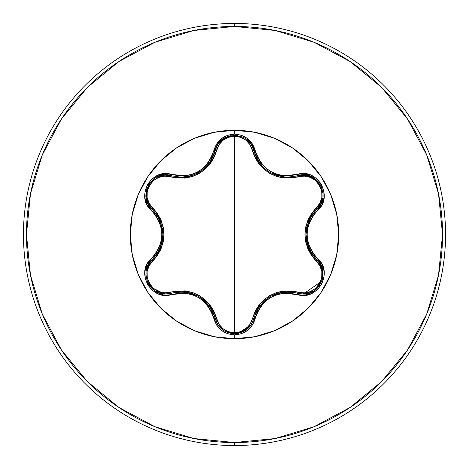 <?xml version="1.0" encoding="UTF-8"?>
<svg xmlns="http://www.w3.org/2000/svg" width="469" height="469" viewBox="0 0 469 469"><rect width="100%" height="100%" fill="white"/><g stroke="black" fill="none" stroke-linecap="round" stroke-linejoin="round"><path stroke-width="0.7" d="M222.113 329.39L217.727 324.478L215.207 318.463C207.796 297.581 193.205 289.156 171.431 293.189A1.507 0.469 73.3 0 1 170.616 292.093L164.678 292.838L158.715 291.601L153.41 288.429L149.412 283.628L147.237 277.771L147.131 271.574L149.031 265.782L157.361 255.535L160.949 249.121L163.194 242.045L163.974 234.535L163.212 227.025L160.961 219.914L157.379 213.489L149.036 203.224L147.131 197.437L147.231 191.258L149.4 185.396L153.392 180.588L158.704 177.405L164.672 176.162L185.073 178.167L192.331 176.579L199.237 173.495L205.369 169.069L210.405 163.564L214.175 157.232L218.888 144.862L222.939 140.319L228.344 137.311L234.5 136.25L234.5 332.75L228.35 331.694L222.945 328.681L218.888 324.138L214.192 311.797L210.429 305.471L205.422 299.978L199.296 295.54L192.401 292.445L185.114 290.833L170.616 292.093A1.507 0.469 -106.7 0 0 171.425 293.189L178.284 291.87L185.337 291.953L198.762 296.379L209.321 305.794L212.926 311.867L217.704 324.442L222.077 329.355M238.252 333.389L246.958 329.361L251.325 324.454L253.835 318.486L251.308 324.489L246.917 329.396L234.523 333.746L225.179 331.407L228.772 332.89M322.578 269.71L320.433 264.287L316.862 259.773L320.456 264.323L322.59 269.775L321.722 281.47L314.365 290.657L309.036 293.201L303.25 294.063L309.024 293.207L314.365 290.657L321.74 281.423M321.834 281.189L322.584 269.745M256.097 157.056L256.531 157.959M256.561 158.024L258.173 160.89M258.19 160.926L259.334 162.632M263.818 167.773L265.894 169.579M266.005 169.667L267.189 170.569M269.552 172.146L270.73 172.832M273.345 174.146L277.953 175.846M287.503 177.218L304.035 174.949L310.484 176.303L320.45 184.88L323.071 193.785M277.83 175.811L276.235 175.295M266.791 170.276L263.865 167.82M259.363 162.673L258.278 161.06L253.835 150.514L254.427 152.689M205.246 167.796L203.042 169.708L192.829 175.336L181.403 177.27L171.431 175.811A1.507 0.469 -73.3 0 0 170.616 176.907A1.507 0.469 106.7 0 1 171.431 175.811L181.403 177.27C198.938 176.045 210.206 167.134 215.207 150.537L209.848 162.479M160.849 308.221A104.206 104.206 0 0 0 234.5 338.706A104.206 104.206 0 0 1 130.294 234.5A104.206 104.206 0 0 1 234.5 130.294A104.206 104.206 0 0 0 160.849 160.779M160.779 160.849A104.206 104.206 0 0 0 132.299 214.169L130.294 234.5L132.299 254.831A104.206 104.206 0 0 0 160.779 308.151M132.299 254.831L138.226 274.377L147.858 292.392L160.814 308.186L176.608 321.142L194.623 330.774L214.169 336.701L234.5 338.706L234.5 334.86L241.558 333.658L247.796 330.199L252.498 324.917L257.364 312.178L260.776 306.392L265.302 301.409L270.806 297.41L277.015 294.638L283.616 293.201L304.018 295.288L311.129 293.7L317.226 289.86L321.623 284.314L323.938 277.707L323.979 270.742L321.757 264.106L313.157 253.559L309.845 247.708L307.781 241.289L307.072 234.512L307.775 227.735L309.839 221.304L313.157 215.447L321.875 204.672L324.061 197.719L323.786 190.52L321.189 183.936L316.634 178.625L310.625 175.095L303.765 173.7L283.622 175.799L277.044 174.374L270.824 171.601L265.319 167.609L260.782 162.614L257.37 156.828L252.386 143.901L247.456 138.537L241.084 135.178L234.5 134.14C223.725 134.92 216.836 140.401 213.835 150.567L211.677 156.851L208.265 162.643L203.739 167.638L198.223 171.648L192.003 174.421L185.396 175.852L164.982 173.747L157.865 175.33L151.768 179.164L147.366 184.71L145.044 191.311L144.997 198.276L147.213 204.918L155.796 215.464L159.102 221.309L161.154 227.717L161.864 234.488L161.16 241.254L159.102 247.685L155.796 253.536L147.096 264.311L144.915 271.264L145.197 278.463L147.799 285.046L152.361 290.346L158.375 293.87L165.235 295.265L185.39 293.148L191.979 294.573L198.205 297.346L203.716 301.344L208.259 306.345L211.671 312.143L216.649 325.081L221.573 330.452L227.946 333.817L234.5 334.86L234.5 338.706L254.831 336.701L274.377 330.774L292.392 321.142L308.186 308.186L321.142 292.392L330.774 274.377L336.701 254.831L338.706 234.5L336.701 214.169L330.774 194.623L321.142 176.608L308.186 160.814L292.392 147.858L274.377 138.226L254.831 132.299L234.5 130.294L234.5 134.14L227.447 135.353L221.221 138.824L216.526 144.106L213.835 150.567A1.507 0.352 13.3 0 0 215.207 150.537L217.727 144.522L222.118 139.61L234.523 135.254L243.546 137.429M234.5 445.55A211.05 211.05 0 0 0 445.55 234.5A211.05 211.05 0 0 0 234.5 23.45L234.5 26.463A208.037 208.037 0 0 1 442.537 234.5A208.037 208.037 0 0 1 234.5 442.537L234.5 445.55A211.05 211.05 0 0 1 23.45 234.5A211.05 211.05 0 0 1 234.5 23.45A211.05 211.05 0 0 1 445.55 234.5A211.05 211.05 0 0 1 234.5 445.55L234.5 442.537A208.037 208.037 0 0 1 26.463 234.5A208.037 208.037 0 0 1 234.5 26.463L234.5 23.45A211.05 211.05 0 0 0 23.45 234.5A211.05 211.05 0 0 0 234.5 445.55M234.5 442.537L193.914 438.538L154.887 426.702L118.921 407.473L87.398 381.602L61.527 350.079L42.298 314.113L30.462 275.086L26.463 234.5L30.462 193.914L42.298 154.887L61.527 118.921L87.398 87.398L118.921 61.527L154.887 42.298L193.914 30.462L234.5 26.463L275.086 30.462L314.113 42.298L350.079 61.527L381.602 87.398L407.473 118.921L426.702 154.887L438.538 193.914L442.537 234.5L438.538 275.086L426.702 314.113L407.473 350.079L381.602 381.602L350.079 407.473L314.113 426.702L275.086 438.538L234.5 442.537M321.881 281.048L303.25 294.063L297.569 293.236C275.801 289.232 261.221 297.651 253.835 318.486A1.507 0.469 13.4 0 1 252.474 318.639L250.141 324.161L246.078 328.699L240.661 331.706L234.5 332.75L234.5 136.25L240.661 137.294L246.078 140.301L250.141 144.845L254.855 157.174L258.612 163.493L263.619 168.975L269.734 173.407L276.622 176.496L283.897 178.109L304.322 176.127L310.279 177.37L315.584 180.547L319.577 185.349L321.746 191.211L321.845 197.408L319.934 203.194L311.598 213.442L307.998 219.861L305.747 226.943L304.961 234.465L305.729 241.986L307.981 249.103L311.574 255.535L319.934 265.8L321.84 271.58L321.746 277.759L319.588 283.622L315.602 288.435L310.296 291.624L304.322 292.873L283.938 290.886L276.687 292.48L269.792 295.558L263.672 299.978L258.636 305.477L254.866 311.797L252.474 318.639A1.507 0.469 -166.6 0 0 253.835 318.486L256.115 311.903L259.715 305.841L270.25 296.443L283.669 292.011L290.716 291.917L297.569 293.236A1.507 0.352 106.6 0 0 296.854 294.409C317.038 302.059 334.268 272.237 317.525 258.571C303.748 242.537 303.748 226.492 317.525 210.429C334.256 196.798 317.073 166.941 296.854 174.591C276.112 178.484 262.23 170.47 255.206 150.543C252.187 140.372 245.287 134.902 234.5 134.14L234.5 130.294L214.169 132.299L194.623 138.226L176.608 147.858L160.814 160.814L147.858 176.608L138.226 194.623L132.299 214.169M308.151 160.779A104.206 104.206 0 0 0 234.5 130.294A104.206 104.206 0 0 1 338.706 234.5A104.206 104.206 0 0 1 234.5 338.706A104.206 104.206 0 0 0 308.151 308.221M308.221 308.151A104.206 104.206 0 0 0 336.701 254.831M336.701 214.169A104.206 104.206 0 0 0 308.221 160.849M148.521 204.713L152.103 209.25L148.163 204.056L146.105 197.795L148.55 184.88L154.952 178.156M158.528 176.326L164.971 174.99L171.431 175.811A1.507 0.352 -73.3 0 0 172.146 174.632A1.507 0.352 106.7 0 1 171.431 175.811L165.598 174.972M165.006 174.984L158.563 176.315L162.491 175.236M155.802 177.634L152.835 179.733M150.531 182.06L148.597 184.804M147.084 188.022L146.217 191.205L146.117 197.859L148.186 204.109M191.897 175.646L192.8 175.347M192.823 175.342L195.139 174.439M199.659 172.088L200.492 171.56M201.74 170.693L202.098 170.435M203.1 169.661L205.363 167.685M209.919 162.374L215.207 150.537A1.507 0.469 -166.7 0 1 216.567 150.379A1.507 0.469 13.3 0 0 215.207 150.531M246.923 139.604L251.308 144.511L253.835 150.514A1.507 0.469 -13.4 0 0 252.474 150.361A1.507 0.469 166.6 0 1 253.835 150.514C258.859 167.105 270.126 176.01 287.626 177.218L297.633 175.746M251.325 144.54L246.946 139.627M244.349 137.863L241.119 136.385M237.672 135.506L234.629 135.254M231.088 135.553L227.875 136.403L222.066 139.651L217.704 144.563M217.34 145.167L215.207 150.537C218.46 130.687 250.575 130.699 253.835 150.514A1.507 0.352 -13.4 0 0 255.206 150.543A1.507 0.352 166.6 0 1 253.835 150.514L253.723 150.086M321.828 201.77L322.865 197.812L320.802 204.044L315.93 210.135M320.79 204.074L322.86 197.83M323.094 194.776L322.76 191.159M321.898 187.999L320.491 184.956M318.457 182.031L316.135 179.691L310.419 176.28L302.388 174.955M303.285 174.937L297.569 175.764A1.507 0.469 -106.6 0 1 298.384 176.866A1.507 0.469 73.4 0 0 297.569 175.764C316.387 168.682 332.41 196.517 316.862 209.227A1.507 0.469 46.7 0 0 316.317 207.972A1.507 0.469 -133.3 0 1 316.862 209.227C302.482 226.087 302.482 242.936 316.862 259.773L312.29 254.503L308.837 248.353L305.958 234.512L308.831 220.659L312.29 214.503L316.862 209.227A1.507 0.352 46.7 0 0 317.525 210.429A1.507 0.352 -133.3 0 1 316.862 209.227L320.503 204.59M310.384 217.522L308.889 220.53M306.714 227.277L306.134 230.959M308.878 248.441L310.372 251.448M217.686 324.407L215.207 318.463A1.507 0.469 166.7 0 0 216.567 318.621C219.105 327.292 225.079 332.005 234.5 332.75C243.927 332.029 249.918 327.321 252.474 318.639C260.359 296.877 275.661 288.042 298.384 292.134C315.655 298.812 330.739 272.6 316.317 261.028A1.507 0.469 133.3 0 0 316.862 259.773C330.059 270.631 320.515 295.142 303.25 294.063L297.569 293.236A1.507 0.469 106.6 0 0 298.384 292.134A1.507 0.469 -73.4 0 1 297.569 293.236L297.422 293.195M290.815 291.929L283.809 291.994M276.681 293.553L273.409 294.825M259.656 305.917L257.78 308.743M231.809 333.559L231.117 333.447M211.255 308.708L209.409 305.911M204.648 300.652L201.746 298.307M185.243 291.941L181.884 291.73M154.629 290.633L159.964 293.172L165.733 294.028L159.941 293.166L154.612 290.622L147.254 281.429L145.882 274.213M146.381 269.745L148.515 264.299L152.103 259.75L148.532 264.264M148.468 264.381L148.227 264.815M148.057 265.143L146.392 269.698M146.363 269.839L146.146 270.947M145.882 274.195L146.17 277.56M147.202 281.3L148.145 283.382M150.057 286.354L152.331 288.822M153.076 289.467L154.524 290.557M148.204 264.862L152.097 259.75C166.448 242.901 166.448 226.07 152.103 209.25A1.507 0.469 133.4 0 1 152.648 207.996A1.507 0.469 -46.6 0 0 152.097 209.25L156.664 214.521L160.111 220.665L162.983 234.488L160.111 248.324L156.664 254.474L152.208 259.65M156.605 254.556L160.058 248.459M162.268 241.506L162.802 238.035M160.07 220.577L158.563 217.54M316.95 259.855L320.72 264.797M320.913 265.167L322.801 277.642M322.778 277.754L321.892 281.019M316.862 259.773A1.507 0.352 -46.7 0 1 317.525 258.571A1.507 0.352 133.3 0 0 316.862 259.773A1.507 0.469 -46.7 0 1 316.317 261.028C301.379 243.3 301.379 225.612 316.317 207.972C330.751 196.364 315.619 170.177 298.384 176.866C275.59 180.917 260.289 172.082 252.474 150.361C249.924 141.679 243.933 136.977 234.5 136.25C225.085 136.995 219.105 141.702 216.567 150.379C208.682 172.182 193.363 181.022 170.616 176.907C153.351 170.212 138.232 196.411 152.648 207.996C167.55 225.706 167.55 243.376 152.648 261.004C138.226 272.624 153.386 298.8 170.616 292.093C193.439 288.019 208.758 296.865 216.567 318.621A1.507 0.469 -13.3 0 1 215.207 318.469M310.572 217.2L306.474 228.538M306.626 241.301L308.491 247.526M283.669 292.011L276.892 293.483M270.25 296.443L269.347 296.983M266.023 299.322L257.721 308.848M304.451 174.972L310.372 176.256M310.39 176.268L318.515 182.101M320.515 184.997L321.828 187.799M252.035 323.235L251.337 324.437M251.044 324.894L237.783 333.477M222.013 329.302L218.73 325.92M255.142 154.788L255.376 155.38M256.115 157.097L262.57 166.536M264.364 168.277L265.061 168.887M267.101 170.505L269.868 172.334M270.537 172.721L284.947 177.112M253.835 318.486A1.507 0.352 13.4 0 1 255.206 318.457A1.507 0.352 -166.6 0 0 253.835 318.486C251.009 327.937 244.572 333.025 234.523 333.746C224.463 333.019 218.021 327.931 215.207 318.463L214.884 317.202M211.449 309.03L203.681 299.814M192.548 293.565L186.228 292.064M218.366 143.573L222.025 139.686M222.042 139.674L231.053 135.564M234.664 135.26L237.719 135.518M152.103 259.75A1.507 0.352 -133.4 0 0 151.44 258.548A1.507 0.352 46.6 0 1 152.103 259.75A1.507 0.469 -133.4 0 0 152.648 261.004A1.507 0.469 46.6 0 1 152.097 259.75C138.935 270.595 148.45 295.095 165.733 294.028L171.431 293.189A1.507 0.352 73.3 0 1 172.146 294.368A1.507 0.352 -106.7 0 0 171.431 293.189L165.393 294.022M164.613 293.999L150.561 286.975M148.626 284.249L147.16 281.177M146.135 271.012L147.295 266.826M184.294 177.153L189.916 176.215M192.114 175.582L193.029 175.271M196.282 173.923L197.877 173.12M199.501 172.187L200.679 171.431M201.969 170.528L209.784 162.567M214.532 152.976L214.972 151.464M160.111 248.324L162.227 241.717M162.983 234.488L162.966 233.433M162.602 229.388L158.504 217.434M171.431 175.811C152.648 168.699 136.555 196.493 152.103 209.25A1.507 0.352 133.4 0 1 151.44 210.452A1.507 0.352 -46.6 0 0 152.103 209.25L152.05 209.203M148.99 205.481L148.192 204.115M147.97 203.687L146.123 197.918M146.123 197.895L147.114 187.94M148.62 184.757L150.391 182.224M215.207 150.537A1.507 0.352 -166.7 0 1 213.835 150.567C206.835 170.517 192.941 178.537 172.146 174.632C151.968 166.958 134.703 196.769 151.44 210.452C165.188 226.468 165.188 242.502 151.44 258.548C134.72 272.202 151.933 302.036 172.146 294.368C192.917 290.452 206.817 298.472 213.835 318.433A1.507 0.352 -13.3 0 1 215.207 318.463A1.507 0.352 166.7 0 0 213.835 318.433C216.836 328.599 223.725 334.075 234.5 334.86C245.287 334.098 252.187 328.628 255.206 318.457C262.206 298.542 276.089 290.528 296.854 294.409A1.507 0.352 -73.4 0 1 297.569 293.236M296.854 174.591A1.507 0.352 73.4 0 0 297.569 175.764A1.507 0.352 -106.6 0 1 296.854 174.591"/></g></svg>
